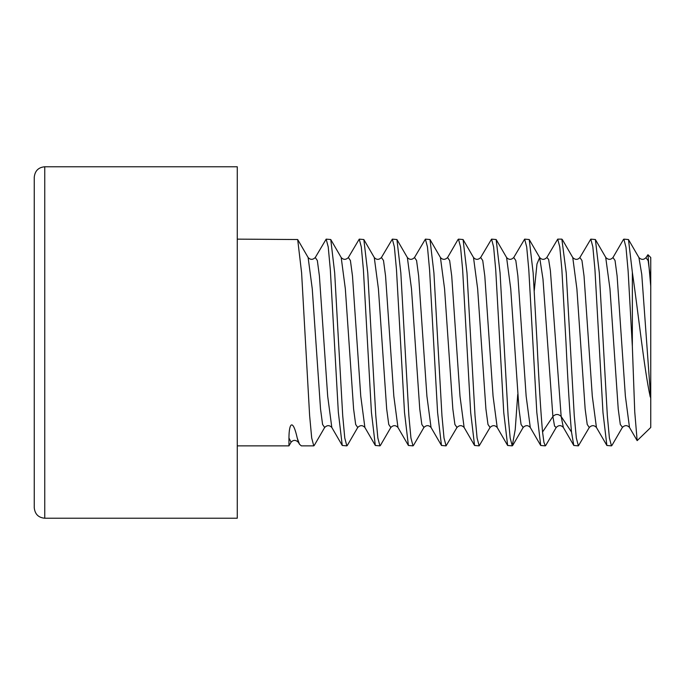 <?xml version="1.0" encoding="UTF-8"?>
<svg xmlns="http://www.w3.org/2000/svg" width="685" height="685" viewBox="0 0 685 685"><rect width="100%" height="100%" fill="white"/><g stroke="black" fill="none" stroke-linecap="round" stroke-linejoin="round"><path stroke-width="1.03" d="M650.75 286.304L650.75 257.526L647.95 254.726L650.75 286.304L650.75 398.696L641.751 274.325L638.917 257.543M650.253 396.983C644.148 369.104 638.197 312.112 632.349 272.33L632.349 346.559L634.747 411.89L637.153 440.635L650.75 427.474L650.75 398.696M646.066 257.5L647.95 254.726M632.349 272.33L628.479 239.544L623.872 239.133L623.29 239.759M632.349 346.559L628.111 270.858L625.996 247.396L623.872 239.133M603.202 342.5L599.298 272.758L595.385 239.519L590.795 239.133L592.85 246.908L594.94 269.556L602.98 412.524L606.876 445.481L611.465 445.866L609.402 438.015L607.338 415.658L603.202 342.5M596.438 427.491L592.302 396.204L584.031 275.978L581.959 260.505L579.895 257.526L590.795 239.133M570.125 342.5L566.238 272.938L561.854 239.133L557.718 239.133L559.773 246.908L561.863 269.573L565.99 342.5C567.839 381.768 569.672 411.608 571.495 432.021L573.79 445.464L578.388 445.866L576.325 437.989L574.261 415.701L570.125 342.5M563.344 427.457L561.161 416.514L550.406 270.781L548.616 259.375L546.827 257.509L557.718 239.133M537.04 342.5L533.153 272.887L529.231 239.527L524.641 239.133L526.697 246.917L528.786 269.607L536.826 412.541L540.713 445.473L545.311 445.866L543.924 442.296L542.554 432.021C540.73 411.608 538.898 381.768 537.04 342.5M540.713 445.473L530.284 427.491L526.149 396.213L517.877 276.021L515.814 260.531L513.741 257.509L524.641 239.133M503.963 342.5L500.076 272.921L496.154 239.527L491.556 239.133L493.62 246.942L495.709 269.633L503.749 412.541L507.636 445.473L512.234 445.866L510.162 437.963L508.107 415.744L503.963 342.5M507.636 445.473L497.207 427.483L493.072 396.213L484.8 276.021L482.737 260.523L480.664 257.509L491.556 239.133M470.886 342.5L466.999 272.938L463.077 239.527L458.479 239.133L460.543 246.96L462.632 269.642L470.672 412.524L474.559 445.473L479.157 445.866L477.085 437.963L475.03 415.735L470.886 342.5M457.965 239.63L458.479 239.133M437.809 342.5L433.922 272.938L430 239.527L425.402 239.133L427.466 246.968L429.555 269.633L437.587 412.456L441.474 445.464L446.081 445.866L444.008 437.963L441.953 415.709L437.809 342.5M441.474 445.464L431.045 427.483L426.909 396.153L418.638 275.969L416.574 260.505L414.502 257.517L425.402 239.133M404.732 342.5L400.845 272.947L396.923 239.536L392.325 239.133L394.389 246.977L396.469 269.607L404.501 412.396L408.397 445.464L412.995 445.866L410.931 437.972L408.868 415.675L404.732 342.5M380.44 445.37L390.818 427.483C393.301 425.051 395.682 425.051 397.968 427.483L393.832 396.161L385.561 275.978L383.497 260.505L381.425 257.517L392.325 239.133M371.647 342.5L367.759 272.904L363.846 239.536L359.248 239.133L361.312 246.977L363.392 269.556L371.424 412.336L375.32 445.464L379.918 445.866L377.846 437.98L375.791 415.615L371.647 342.5M347.363 445.361L357.741 427.483C360.224 425.051 362.605 425.051 364.891 427.483L360.755 396.17L352.484 275.986L350.412 260.514L348.348 257.517L359.248 239.133M338.57 342.5L334.682 272.835L330.769 239.527L326.171 239.133L328.235 246.977L330.307 269.488L338.339 412.284L342.243 445.464L346.841 445.866L344.769 437.998L342.705 415.564L338.57 342.5M314.287 445.37L324.664 427.483C327.147 425.051 329.528 425.051 331.814 427.483L327.678 396.178L319.407 276.004L317.335 260.514L315.271 257.517L326.171 239.133M314.227 445.473L313.764 445.866L311.701 438.015L309.62 415.53L301.597 272.741L297.684 239.527L237.267 239.133M650.253 276.654L648.156 260.668L645.955 257.706M629.601 427.62L637.153 440.635M629.498 427.457L625.371 396.05L617.108 275.961L615.044 260.514L612.981 257.517L623.418 239.544M596.515 427.603L606.884 445.481M562.317 239.544L572.746 257.517C575.246 259.966 577.635 259.975 579.904 257.534L579.801 257.706M563.472 427.663L573.799 445.455M612.073 445.19L611.465 445.866M589.271 427.508L578.388 445.866M545.911 445.207L545.311 445.866M517.732 394.38L515.223 429.658L512.234 445.866M463.077 239.527L473.506 257.509C475.775 259.949 478.164 259.949 480.664 257.517L482.737 260.523L484.8 276.021L493.072 396.213L497.207 427.491C494.938 425.06 492.549 425.06 490.049 427.483L487.985 424.477L485.913 408.979L477.642 288.787L473.506 257.509L477.642 288.787L485.913 408.979L487.985 424.477L490.083 427.431L479.157 445.866M474.559 445.473L464.13 427.483C461.853 425.051 459.464 425.051 456.972 427.483L454.9 424.469L452.836 408.979L444.565 288.787L440.429 257.509L444.565 288.787L452.836 408.979L454.9 424.469L456.998 427.44L446.081 445.866M413.466 445.464L412.995 445.866M380.38 445.464L379.918 445.866M347.304 445.473L346.841 445.866M291.074 442.185L288.95 437.998L288.95 445.866L291.031 442.27M288.95 437.998C289.044 421.883 293.111 419.22 297.221 437.998L299.516 444.3L301.357 445.866L313.764 445.866M622.468 427.286L620.302 424.494L618.23 409.022L609.958 288.805L605.703 257.32M596.455 427.491C594.16 425.051 591.771 425.06 589.28 427.5L587.216 424.46L585.153 408.988L576.89 288.933L572.763 257.543M556.306 427.303L556.22 427.457C558.703 425.017 561.083 425.017 563.353 427.457M545.765 445.447L556.203 427.466L554.559 426.121L552.889 416.514L542.974 279.035L539.669 257.517L536.971 263.99L534.274 290.62L536.971 263.99L539.669 257.517L542.974 279.035L552.889 416.514L542.554 432.021M298.454 442.467L297.221 437.998M512.697 445.473L523.169 427.423L521.062 424.477L518.99 408.979L510.727 288.787L506.592 257.509L510.727 288.787L518.99 408.979L521.062 424.477L523.126 427.491C525.635 425.051 528.015 425.051 530.284 427.483L526.149 396.213L517.877 276.021L515.814 260.531L513.741 257.509C511.25 259.949 508.861 259.949 506.592 257.517L496.154 239.527M571.495 432.021L561.161 416.514L550.406 270.781L548.616 259.375L546.827 257.509C544.318 259.957 541.938 259.957 539.669 257.517L529.231 239.527M430 239.527L440.429 257.509C442.707 259.949 445.096 259.949 447.588 257.517L449.651 260.523L451.723 276.012L459.995 396.204L464.13 427.491L459.995 396.204L451.723 276.012L449.651 260.523L447.545 257.577L458.025 239.527M413.457 445.464L423.929 427.423L421.832 424.494L419.759 409.031L411.497 288.847L407.361 257.517L411.497 288.847L419.759 409.031L421.832 424.494L423.895 427.483C426.395 425.051 428.776 425.051 431.045 427.483L426.909 396.153L418.638 275.969L416.574 260.505L414.502 257.517C412.027 259.94 409.639 259.94 407.361 257.526L396.923 239.536M390.818 427.483L388.755 424.494L386.683 409.022L378.411 288.839L374.275 257.517L378.411 288.839L386.683 409.022L388.755 424.494L390.818 427.483M357.741 427.483L355.669 424.486L353.606 409.013L345.334 288.83L341.199 257.517L345.334 288.83L353.606 409.013L355.669 424.486L357.741 427.483M324.664 427.483L322.592 424.486L320.529 409.005L312.257 288.822L308.122 257.517L312.257 288.822L320.529 409.005L322.592 424.486L324.664 427.483M44.756 166.772L237.267 166.772L237.267 518.228L44.756 518.228L44.756 166.772C38.428 167.337 34.935 170.839 34.25 177.269L34.25 507.731C34.935 514.161 38.428 517.663 44.756 518.228M34.25 425.608L34.25 342.5M408.397 445.464L397.968 427.483L393.832 396.161L385.561 275.978L383.497 260.505L381.425 257.517C378.933 259.949 376.553 259.949 374.275 257.526L363.846 239.536M375.32 445.464L364.891 427.483L360.755 396.17L352.484 275.986L350.412 260.514L348.348 257.517C345.865 259.94 343.485 259.94 341.199 257.526L330.761 239.536M342.243 445.464L331.814 427.483L327.678 396.178L319.407 276.004L317.335 260.514L315.271 257.517C312.797 259.94 310.416 259.949 308.122 257.517L297.684 239.527M561.161 416.514C558.403 413.8 555.646 413.8 552.889 416.514M237.267 445.866L288.95 445.866M611.919 445.455L622.357 427.466M595.376 239.519L605.805 257.509C608.314 259.957 610.703 259.949 612.981 257.5M638.899 257.526L628.47 239.553M298.369 442.33C295.783 439.753 293.326 439.744 291.005 442.304M298.352 442.287L299.525 444.291M638.908 257.543C641.4 259.975 643.789 259.975 646.058 257.543M622.365 427.457C624.848 425.025 627.237 425.025 629.515 427.466"/></g></svg>
